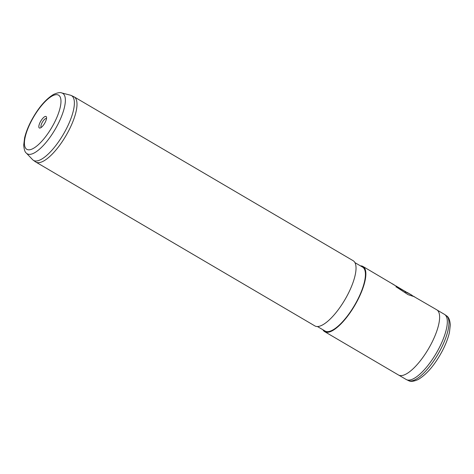 <?xml version="1.0" encoding="UTF-8"?>
<svg xmlns="http://www.w3.org/2000/svg" width="474" height="474" viewBox="0 0 474 474"><rect width="100%" height="100%" fill="white"/><g stroke="black" fill="none" stroke-linecap="round" stroke-linejoin="round"><path stroke-width="0.71" d="M437.218 310.115L444.458 314.363A37.766 12.608 120.4 0 1 444.79 314.576A37.766 12.608 120.4 0 1 438.883 348.491A37.766 12.608 120.4 0 1 406.556 379.68A37.766 12.608 120.4 0 1 406.212 379.502L398.972 375.248M40.308 121.966A6.654 2.222 120.4 0 1 46.523 117.274A6.654 2.222 120.4 0 1 45.083 122.517A6.654 2.222 120.4 0 1 40.219 128.004A6.654 2.222 120.4 0 1 40.308 121.966M46.511 118.524A5.143 1.718 -59.6 0 0 42.079 122.748A5.143 1.718 -59.6 0 0 41.309 127.388M65.993 129.562A37.541 12.531 120.4 0 1 33.192 160.176A37.541 12.531 120.4 0 1 32.582 159.637L26.348 153.102A35.052 11.702 120.4 0 0 57.544 125.023A35.052 11.702 120.4 0 0 61.685 92.928L70.425 95.185A37.541 12.531 120.4 0 1 71.195 95.464A37.541 12.531 120.4 0 1 65.993 129.562M71.195 95.464L73.784 96.678A37.807 12.62 120.4 0 1 74.128 96.856A37.807 12.62 120.4 0 1 68.546 131.02A37.807 12.62 120.4 0 1 35.846 162.061A37.807 12.62 120.4 0 1 35.514 161.847L33.192 160.176M74.128 96.856L353.166 260.712A37.807 12.62 120.4 0 1 347.584 294.869A37.807 12.62 120.4 0 1 314.878 325.911L35.846 162.061M354.949 262.637L362.616 267.14A37.049 12.365 120.4 0 1 357.147 300.617A37.049 12.365 120.4 0 1 325.093 331.036L317.426 326.533M360.453 265.867A37.807 12.62 120.4 0 1 363.001 266.483A37.807 12.62 120.4 0 1 357.42 300.646A37.807 12.62 120.4 0 1 324.714 331.687A37.807 12.62 120.4 0 1 322.93 329.762M414.14 296.694L436.755 309.795A37.807 12.62 120.4 0 1 431.174 343.952A37.807 12.62 120.4 0 1 398.468 374.993L324.714 331.687M404.506 291.018L408.15 293.157L405.205 291.901A37.807 12.62 120.4 0 0 404.506 291.018L363.001 266.483M391.951 283.636L392.762 284.11M414.655 296.819L408.084 294.668L395.991 286.74L397.378 287.114L411.936 295.225L407.261 292.476M397.378 287.114L411.936 295.225M395.909 286.865L397.295 287.238M392.828 284.003L394.421 285.206M405.406 291.563L408.025 293.181M404.826 291.374L405.454 291.492M446.449 315.773C448.623 316.934 449.909 319.974 450.3 324.891L449.453 332.315C448.155 338.081 445.773 344.296 442.307 350.956C434.865 364.808 426.819 374.324 418.169 379.514C413.713 381.529 410.46 381.872 408.41 380.551A37.576 12.543 -59.6 0 0 440.577 349.516A37.576 12.543 -59.6 0 0 446.449 315.773L444.79 314.576M53.959 123.536A31.397 10.481 120.4 0 1 28.286 149.802A31.397 10.481 120.4 0 1 31.432 120.947A31.397 10.481 120.4 0 1 57.105 94.682A31.397 10.481 120.4 0 1 53.959 123.536M408.41 380.551L406.556 379.68M61.685 92.928C60.316 92.169 57.615 92.667 53.574 94.427C45.51 99.315 38.039 108.173 31.154 121C28.007 127.038 25.821 132.696 24.583 137.981L23.7 145.21C24.144 149.701 25.027 152.332 26.348 153.102M411.853 295.349L414.341 296.807M392.164 283.784L392.75 284.133"/></g></svg>
